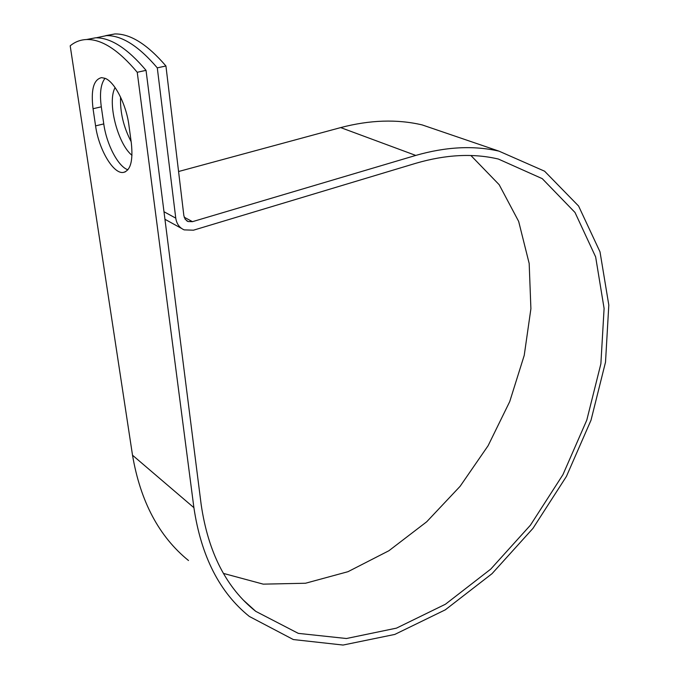 <?xml version="1.0" encoding="UTF-8"?>
<svg xmlns="http://www.w3.org/2000/svg" width="679" height="679" viewBox="0 0 679 679"><rect width="100%" height="100%" fill="white"/><g stroke="black" fill="none" stroke-linecap="round" stroke-linejoin="round"><path stroke-width="1.02" d="M105.135 78.348L101.587 77.635C93.609 79.46 90.765 89.823 93.048 108.733L95.578 125.878C98.735 149.227 113.164 173.917 123.137 172.466C130.478 170.819 133.211 161.042 131.336 143.125L128.925 125.318C126.345 104.651 114.726 81.853 105.135 78.348M105.033 78.306C100.755 83.797 99.507 93.303 101.298 106.815L103.768 123.918C106.544 144.423 118.138 166.627 127.898 169.784M86.471 39.526L95.535 37.803C110.694 37.583 127.525 48.43 146.036 70.344L201.162 504.522C208.164 552.426 226.362 588.031 255.737 611.338L298.31 633.371L346.443 638.515L396.502 628.126L445.424 604.234L490.73 569.129L530.435 525.173L562.908 474.714L586.792 420.114L600.873 363.817L604.098 308.444L595.644 256.908L575.003 212.468L542.258 178.653L498.378 159.047C473.348 153.14 445.899 154.532 416.023 163.232L193.473 230.189L184.17 229.875C179.434 227.779 176.633 223.866 175.759 218.137L157.29 67.866C138.728 46.104 121.779 35.35 106.459 35.622L96.189 37.803M131.989 155.338C117.569 143.702 106.985 101.901 115.107 87.591M131.132 141.631C123.527 127.058 120.005 112.213 120.573 97.097M105.737 35.648L114.836 33.95C130.283 33.644 147.318 44.322 165.931 65.973L183.873 215.761L185.223 219.325L188.032 221.532L192.471 221.668L415.76 155.423C445.916 146.766 473.653 145.34 498.98 151.145L544.583 171.193L578.593 206.034L600.015 251.884L608.808 305.049L605.515 362.145L591.027 420.165L566.43 476.412L532.964 528.381L492.037 573.67L445.297 609.835L394.788 634.432L343.073 645.05L293.328 639.55L249.354 616.456C219.64 592.572 201.154 556.305 193.897 507.671L137.234 72.28L146.036 70.344M188.499 560.523C159.098 536.656 140.434 501.552 132.515 455.21L70.192 45.824C75.08 41.767 80.691 39.662 87.005 39.509C102.037 39.323 118.774 50.246 137.234 72.28M157.29 67.866L165.931 65.973M470.92 155.525L499.175 184.705L518.663 221.413L529.179 263.46L530.902 308.75L524.23 355.372L509.734 401.569L488.108 445.713L460.124 486.291L426.701 521.786L388.906 550.737L347.988 571.693L305.499 583.244L263.248 584.144L223.408 573.399M178.577 171.515L340.671 127.593C369.936 119.92 397.113 119.029 422.185 124.919L448.751 133.992M101.298 106.815L93.048 108.733M163.987 211.738L175.759 218.137M132.515 455.21L193.897 507.671M184.179 217.212L192.471 221.668M340.671 127.593L415.76 155.423M103.768 123.918L95.578 125.878M243.82 600.525L255.737 611.338M164.946 219.283L181.556 228.433M186.742 220.836L188.032 221.532M422.185 124.919L498.98 151.145M125.233 171.906L123.137 172.466M106.459 35.622L114.836 33.95M87.005 39.509L95.535 37.803"/></g></svg>
